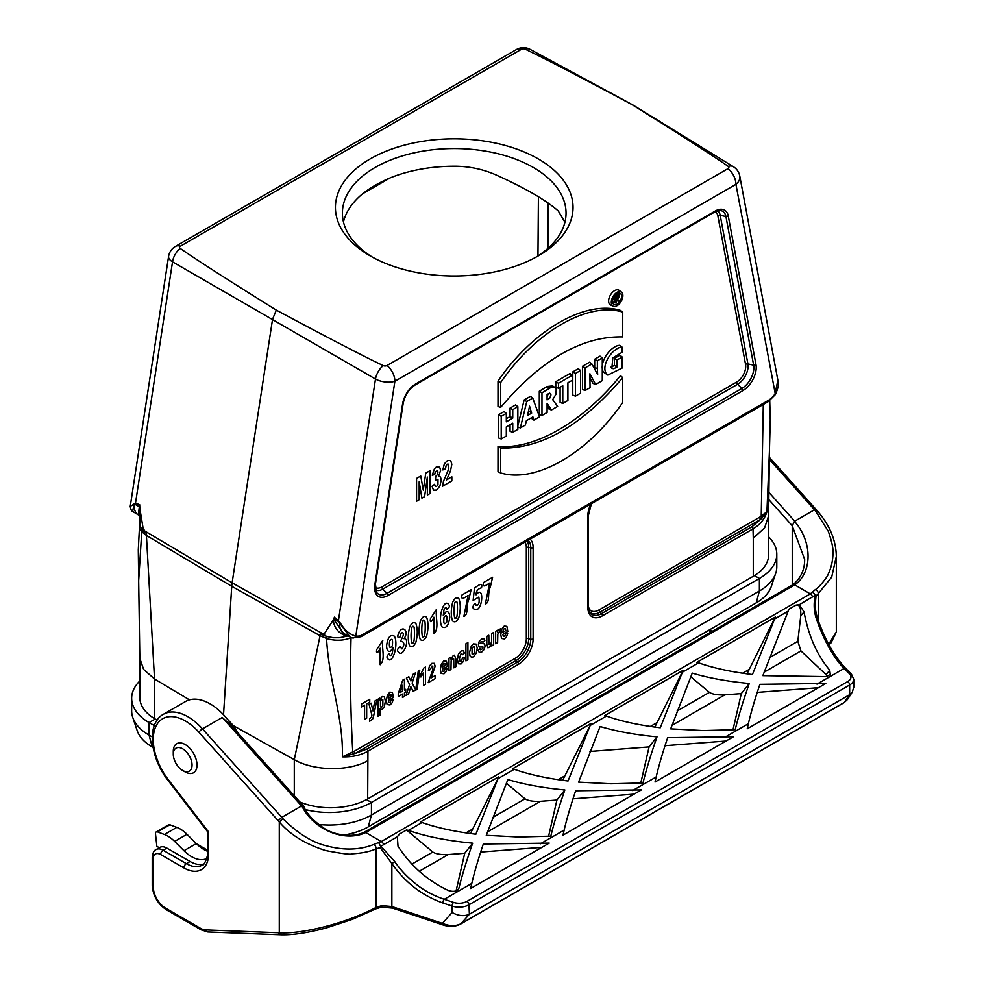 <?xml version="1.0" encoding="UTF-8"?>
<svg xmlns="http://www.w3.org/2000/svg" width="984" height="984" viewBox="0 0 984 984"><rect width="100%" height="100%" fill="white"/><g stroke="black" fill="none" stroke-linecap="round" stroke-linejoin="round"><path stroke-width="1.48" d="M196.603 843.878L207.587 850.213M792.255 586.206L792.243 525.751L794.531 521.36C812.759 542.086 812.329 572.725 794.728 584.89L365.765 832.538L381.337 841.529L810.299 593.881L815.515 589.477C818.405 588.198 827.753 576.784 828.38 573.783C831.259 567.608 832.784 560.929 832.956 553.758C833.485 549.183 831.935 541.704 828.307 531.335L815.576 511.053L816.966 511.532M827.716 676.205L800.939 650.916L797.827 641.31L800.73 615.996C801.148 607.854 799.561 604.262 795.958 605.197L788.971 609.219M818.331 620.892L818.331 593.5L816.019 596.07L815.564 595.025L799.303 604.705L796.031 605.086L789.008 609.145L788.196 611.113L774.592 618.973L752.44 674.532C731.247 671.949 713.302 668.05 698.615 662.835L682.392 672.195L660.252 727.766C639.046 725.183 621.113 721.284 606.427 716.057L590.203 725.429L568.051 780.989C546.858 778.405 528.912 774.506 514.238 769.291L498.015 778.651L475.862 834.223C454.669 831.64 436.724 827.729 422.038 822.513L408.434 830.373C425.74 836.486 447.154 840.754 472.677 843.177C466.539 860.779 461.951 875.809 458.888 888.257L458.347 889.351M799.303 604.705L804.014 611.814C808.528 635.947 817.101 655.393 829.733 670.153L830.324 674.594L825.49 676.611L762.858 675.639L788.196 611.113M747.028 673.843L775.318 617.103L696.881 662.392M774.592 618.973L775.392 617.005L696.807 662.38L698.615 662.835M732.969 729.857L741.309 693.597L724.827 694.864C717.68 695.184 712.539 694.347 709.403 692.355L690.719 676.709M749.255 683.499C742.92 701.678 738.246 717.078 735.196 729.71L703.117 730.559L670.67 728.861L692.244 673.093C708.418 677.976 727.422 681.445 749.255 683.499L741.309 693.597M654.84 727.078L683.117 670.338L604.693 715.614M682.392 672.195L683.117 670.338M683.204 670.239L604.619 715.602L606.427 716.057M408.434 830.373L406.54 830.016L432.825 852.033C435.961 854.026 441.103 854.862 448.249 854.543L464.719 853.276L456.084 890.852M406.54 830.016L399.59 833.977L397.327 836.781L380.919 846.215L394.805 861.652L391.866 863.571L380.23 847.667L376.085 848.835C370.033 851.566 362.05 853.226 352.137 853.804C351.386 854.838 342.58 853.755 325.716 850.57C305.63 844.272 290.145 834.727 279.284 821.96L279.284 932.721L281.633 934.763M398.151 835.281L399.516 834.075M472.677 843.177L464.719 853.276M457.326 890.262L458.888 888.257C457.093 891.418 453.538 892.144 448.2 890.422C427.29 880.446 410.562 865.711 398.016 846.215L397.327 836.781M406.626 829.918L399.59 833.977M498.015 778.651L470.45 833.534M498.728 776.794L420.303 822.071M498.814 776.696L420.229 822.058L422.038 822.513M506.342 783.153L525.013 798.811C528.15 800.804 533.291 801.64 540.45 801.308L556.919 800.054L548.58 836.314M507.855 779.549C524.029 784.433 543.033 787.901 564.865 789.955C558.543 808.122 553.857 823.534 550.819 836.166L518.728 837.015L486.281 835.318L507.855 779.549M556.919 800.054L564.865 789.955M590.203 725.429L562.651 780.3M590.929 723.56L512.492 768.848M591.003 723.461L512.418 768.836L514.238 769.291M640.781 783.079L649.083 746.918L589.969 751.444M649.083 746.918L657.017 736.844C650.707 754.974 646.045 770.337 643.007 782.944L611.002 783.781L578.617 782.108L600.117 726.5C616.279 731.358 635.246 734.802 657.017 736.844M365.777 832.55C344.953 842.562 313.822 830.152 301.768 805.859L281.756 817.347L278.201 820.705L198.965 732.293A45.424 26.224 -120 0 0 157.157 724.076A45.424 26.224 -120 0 0 168.362 779.709L208.608 831.984L208.608 853.657A34.944 20.172 60 0 1 183.897 867.925L160.675 854.518A3.493 2.017 -60 0 1 163.147 850.237A13.973 8.069 60 0 0 156.161 849.549L159.863 847.409A13.973 8.069 60 0 1 166.85 848.097L163.147 850.237L186.37 863.644A31.451 18.155 -120 0 0 202.101 865.207C204.574 866.277 208.805 852.98 207.587 852.23L207.587 831.751M203.713 863.989A31.451 18.155 60 0 1 190.084 861.504L166.85 848.097M301.522 805.933L222.249 717.471L202.47 728.886A48.917 28.241 60 0 0 163.393 714.286L185.632 701.444A48.917 28.241 60 0 1 233.577 728.025M480.659 852.058L541.84 847.372M549.207 843.116L470.623 888.49L471.791 883.411C474.276 872.636 478.126 859.512 483.304 844.014L549.207 843.116M573.008 798.824L634.04 794.149M641.396 789.894L562.996 835.158L564.164 830.078C566.649 819.34 570.474 806.24 575.64 790.792L641.396 789.894M726.044 741.026L665.024 745.7M733.412 736.77L655.012 782.034L656.18 776.954C658.665 766.216 662.49 753.129 667.656 737.68L733.412 736.77M818.43 687.693L757.25 692.379M825.785 683.437L747.2 728.812L748.369 723.72C750.866 712.957 754.703 699.833 759.882 684.335L825.785 683.437M853.755 686.857L852.402 691.936L849.659 694.667L849.659 684.987L468.974 904.776L469.38 914.247L849.659 694.667M849.254 694.925L844.358 702.379L847.384 699.599L852.402 691.936M468.974 914.456C463.759 916.485 458.138 915.833 452.111 912.488L442.419 923.373C449.417 926.165 455.58 926.301 460.906 923.767A3.493 2.017 60 0 1 460.549 924.074L844.014 702.687L847.372 699.599M804.666 559.429L792.255 525.874M394.805 861.652C400.168 869.721 407.548 877.433 416.945 884.801C424.731 890.901 433.833 895.735 444.264 899.302L453.501 902.377A11.181 6.457 -0 0 0 467.006 901.344L847.679 681.568A11.181 6.457 -0 0 0 849.463 673.769L844.124 668.444C832.968 657.349 822.71 637.804 816.228 618.346L817.335 617.989C815.613 611.224 814.912 606.759 815.232 604.594L815.232 605.381M160.675 854.518A10.48 6.052 -120 0 0 153.258 858.798L153.258 886.756A17.478 10.086 -120 0 0 165.62 908.158L200.355 928.219A17.478 10.086 -120 0 0 205.582 929.892L278.201 932.721L281.756 934.48M205.582 929.892A3.493 2.681 92.2 0 0 207.919 931.959L281.707 934.8C293.576 935.009 308.57 932.672 326.713 927.801L352.776 919.191L375.507 908.958L381.521 907.137M278.201 932.721L279.284 932.734C302.703 934.333 347.278 922.758 376.085 907.433A3.493 1.685 62.4 0 1 375.507 908.958M282.875 818.59C297.857 833.559 312.531 842.673 326.897 845.933C344.216 850.545 359.935 850.028 374.055 844.358A3.493 1.894 -112.3 0 1 376.085 848.835L376.085 907.433L381.829 905.637L391.866 906.522L391.866 863.571C405.137 882.5 422.136 895.637 442.874 902.98L452.111 906.055L452.111 912.488M381.509 907.137L392.505 908.097A3.493 1.427 108.4 0 1 391.866 906.522L442.419 923.373A3.493 1.427 108.4 0 0 443.058 924.935C442.468 924.96 452.874 928.281 460.549 924.074M469.38 914.247L460.906 923.767L844.358 702.379A3.493 2.017 60 0 1 844.014 702.687M828.663 644.299L836.326 631.986L831.086 642.798L829.008 644.938M767.963 491.323L794.728 521.188L814.494 509.773L769.058 459.073M815.551 511.016L814.494 509.773L815.884 510.278M812.599 597.03A3.493 2.017 -120 0 0 810.299 593.881L794.728 584.89L792.833 584.803C800.767 578.309 804.703 569.822 804.666 559.355M374.055 844.358L381.337 841.529A3.493 2.017 -120 0 1 383.649 844.678M198.965 732.293A3.493 0.972 138.1 0 1 202.47 728.886L282.863 818.565M222.249 717.471L232.372 726.696M208.608 831.984L207.587 831.628M282.888 818.602L279.284 821.96L278.201 820.705M380.919 846.215L380.23 847.667M380.537 846.191L378.852 842.944M836.326 631.949L836.326 556.526L831.664 577.19L818.331 593.5A3.493 2.103 51.9 0 0 815.515 589.477M816.019 596.07L815.232 604.693M816.228 618.346C813.854 610.855 813.547 603.217 815.306 595.418M812.784 592.417L815.564 595.025M364.018 832.366L364.142 832.304C349.431 839.168 330.55 832.882 324.708 828.676C313.699 821.259 306.713 813.817 303.748 806.376L301.768 805.859M364.142 832.304L365.765 832.538M207.587 851.295A31.451 18.155 60 0 1 196.308 843.583L186.972 834.272A27.958 16.138 -120 0 0 176.788 827.359L169.888 824.776A3.493 2.017 -120 0 0 168.559 824.813L156.21 831.947A3.493 2.017 -120 0 0 155.509 833.928L156.85 846.314L159.297 847.728M206.8 858.479A31.451 18.155 60 0 1 183.959 850.717L174.623 841.406A27.958 16.138 -120 0 0 164.426 834.494L157.526 831.911A3.493 2.017 -120 0 0 156.21 831.947M564.927 222.224L558.322 211.031C545.936 200.047 524.853 187.87 495.063 174.5C481.373 168.695 467.068 165.952 452.148 166.247A111.819 64.563 0 0 0 391.005 177.55C379.541 182.335 369.861 187.919 361.989 194.303A111.819 64.563 0 0 0 343.453 221.953M294.29 795.785L294.29 759.685L233.417 725.7L226.64 718.283M237.304 732.194L233.417 725.7M189.445 699.845L154.525 678.985L154.525 718.591L157.108 720.14M753.277 576.292L753.277 538.174L764.642 527.83L768.615 515.788L768.615 554.914A52.349 30.221 180 0 1 754.433 575.603A52.349 30.221 180 0 1 753.277 576.292L367.672 798.922A52.349 30.221 180 0 1 366.491 799.586A52.349 30.221 180 0 1 299.849 801.985M753.277 538.174L753.006 528.888L602.479 615.787A20.726 11.968 -60 0 1 587.829 607.325L587.829 516.022A20.726 11.968 -60 0 1 590.818 504.066M530.142 539.097A20.726 11.968 -60 0 1 533.119 547.608L533.119 638.911A20.726 11.968 -60 0 1 518.47 664.286L367.942 751.198L367.672 798.922M768.615 515.788L769.402 452.074L766.93 511.754C764.765 518.949 760.128 524.669 753.006 528.888A2.091 1.205 60 0 0 752.034 526.711L760.681 519.343A2.091 1.205 60 0 1 759.709 517.166L766.93 511.754L760.681 519.343L599.994 612.109L601.507 613.61L752.034 526.711M348.73 636.242L343.883 635.049C337.475 631.962 333.945 626.943 333.281 619.994L324.622 633.29L320.243 633.819L326.737 636.513L333.318 637.743L324.622 635.812L320.243 633.819A32.804 18.942 -60 0 0 320.071 635.701L294.29 759.685C313.822 771.087 348.484 771.628 367.672 760.804M154.525 718.591A52.349 30.221 180 0 1 139.839 697.607L139.839 658.468L143.639 669.428L154.525 678.985L146.407 535.444A32.804 18.942 120 0 1 146.579 533.562L143.037 530.942L146.579 533.562L143.135 528.506L139.814 508.285L139.802 526.01L143.037 530.942L139.802 526.01M141.917 529.81A31.513 18.192 120 0 0 141.733 531.778L138.67 580.695L139.839 658.468M383.219 365.605C364.166 356.552 328.533 338.066 276.32 310.12C227.919 279.973 195.877 259.407 180.207 248.398A2.841 1.648 180 0 1 180.392 246.197L521.422 49.311A2.841 1.648 180 0 1 525.235 49.2C544.287 58.253 579.92 76.752 632.134 104.698C680.534 134.833 712.564 155.41 728.246 166.407A2.841 1.648 180 0 1 728.062 168.608L387.032 365.507A2.841 1.648 180 0 1 383.219 365.605A13.973 7.81 120.1 0 0 375.494 379.037L172.532 261.855L135.509 503.132L139.679 504.706L139.814 508.285A2.091 1.119 -0.5 0 0 139.224 507.67L139.679 504.706M352.53 637.939L351.964 637.718A3.493 2.817 -76.4 0 0 352.53 637.939L361.067 636.709L768.283 401.607L768.873 400.082A17.527 10.123 120 0 0 775.011 393.944L777.864 380.267C779.23 382.973 778.393 387.733 775.392 394.559L735.934 184.328A13.973 9.459 -10.6 0 0 739.784 176.062A13.973 13.973 0 0 0 733.363 166.714L633.069 105.079L530.081 49.348A13.973 8.093 118.4 0 0 525.235 49.2M180.207 248.398A13.973 8.327 119.8 0 0 172.532 261.855A13.973 6.384 8.7 0 1 168.584 256.418A13.973 13.973 0 0 1 175.41 246.43L516.44 49.544A13.973 8.069 60 0 1 521.422 49.311M633.069 105.079L632.134 104.698M276.32 310.12L272.556 319.247L232.113 582.823L144.131 530.597M733.363 166.714A13.973 8.044 121.6 0 0 728.246 166.407M607.817 375.064L603.327 371.989C598.37 363.108 610.412 345.79 619.748 345.286L621.999 347.032L621.999 352.346L612.786 357.93L611.851 368.459L613.844 368.742L617.091 366.934L614.41 365.433L614.41 358.397L619.932 355.212L622.196 357.007L622.196 368.028L607.817 375.064L605.996 373.207C601.187 364.535 612.737 347.696 621.999 347.032M610.953 367.118L614.41 365.433M595.615 384.486L589.896 373.748L590.043 387.708L585.16 390.525L582.466 389.467L582.466 366.294L589.551 362.21L591.888 363.957L597.657 374.547L597.374 368.643L594.68 367.352L594.68 359.246L600.019 356.159L602.282 357.967L602.282 380.636L595.615 384.486L593.008 383.391L589.933 377.635M594.766 369.135L594.68 367.352M572.774 395.064L572.774 371.891L578.297 368.705L580.56 370.501L580.56 393.182L575.456 396.122L572.774 395.064M562.787 403.44L562.787 385.753L558.457 388.249L555.775 387.204L555.775 381.706L569.994 373.502L572.245 375.298L572.245 380.291L567.903 382.801L567.903 400.488L562.787 403.44L560.105 402.382L560.105 387.302M551.421 410.008L547.092 403.342L547.092 412.505L541.975 415.457L539.293 414.399L539.293 391.226L547.215 386.503L552.676 385.913L555.271 387.831L556.231 389.43L555.874 394.424L552.676 399.639L557.633 406.417L551.421 410.008L548.814 408.901L547.092 406.244M512.75 432.333L512.75 423.206L506.317 426.921L506.317 436.047L501.213 438.987L498.519 437.942L498.519 414.768L504.066 411.57L506.317 413.366L506.317 421.816L512.75 418.102L510.056 416.552L510.056 408.102L515.604 404.904L517.855 406.699L517.855 429.381L512.75 432.333L510.056 431.275L510.056 424.756M506.317 418.717L510.056 416.552M497.99 471.742L498.002 446.342C534.915 449.897 583.537 421.41 620.473 375.642L622.724 377.635L622.724 402.468C587.891 453.476 535.542 483.574 500.671 472.923L497.99 471.742M620.486 310.415C585.554 299.616 532.811 330.009 498.002 381.128L498.002 406.515L500.684 407.376C541.385 359.492 582.061 336.011 622.724 336.922L622.737 312.088L620.486 310.415M621.433 292.051L619.12 290.366A8.499 4.908 120 0 0 610.375 295.102A8.499 4.908 120 0 0 610.646 305.065L613.253 306.221A8.192 4.736 120 0 0 617.091 305.68A8.192 4.736 120 0 0 622.368 298.693A8.192 4.736 120 0 0 621.433 292.051A8.192 4.736 120 0 0 612.995 296.627A8.192 4.736 120 0 0 613.253 306.221M517.855 425.814L524.14 399.971L530.462 396.318L532.774 398.089L539.503 416.884L533.931 420.106L530.966 418.028M223.528 714.753L231.732 586.304A34.944 20.172 -60 0 1 232.113 582.823L323.158 633.967M334.449 620.387A2.091 1.218 -176.2 0 0 333.281 619.994L334.425 617.153L334.449 620.387L343.465 633.327M526.981 540.929A17.97 10.381 -60 0 1 528.691 547.301L528.691 638.604A17.97 10.381 -60 0 1 515.985 660.608L355.298 753.387L342.371 756.868L354.326 751.21A2.091 1.205 -120 0 0 355.298 753.387L366.971 749.021A2.091 1.205 60 0 1 367.942 751.198C360.722 755.269 352.198 757.151 342.371 756.868C343.478 716.992 328.816 681.887 326.565 638.481A31.513 18.192 -60 0 1 326.737 636.513M622.737 312.088C587.879 301.436 535.53 331.534 500.684 382.542L498.002 381.128M500.684 382.542L500.684 407.376M500.671 472.923L500.684 448.089L498.002 446.342M500.684 448.089C541.36 448.999 582.036 425.518 622.724 377.635M621.581 296.319A6.371 3.678 120 0 0 620.055 293.306A6.371 3.678 120 0 0 613.893 297.082A6.371 3.678 120 0 0 613.708 304.314A6.371 3.678 120 0 0 617.079 304.118A6.371 3.678 120 0 0 621.581 296.319M618.813 296.073A6.064 3.506 120 0 0 618.899 295.015A6.064 3.506 120 0 0 618.493 293.171M612.811 303.023A6.064 3.506 120 0 0 614.287 302.617M616.046 301.325A6.064 3.506 120 0 0 616.71 300.6M501.213 438.987L501.213 416.318L498.519 414.768M501.213 416.318L506.317 413.366M512.75 418.102L512.75 409.651L510.056 408.102M512.75 409.651L517.855 406.699M531.643 413.12L529.564 406.171L527.559 415.482L531.643 413.12L528.605 410.66M533.931 420.106L532.885 416.921L526.379 420.672L525.37 425.039L520.351 427.942L517.855 427.031M520.351 427.942L526.76 401.558L524.14 399.971M526.76 401.558L532.774 398.089M547.092 394.486L547.092 399.922L549.748 398.114L551.003 394.916L549.761 393.169L547.092 394.486M541.975 415.457L541.975 392.776L539.293 391.226M541.975 392.776L549.699 388.163L547.215 386.503M549.699 388.163L551.803 387.142L554.976 387.598M547.092 396.626L548.309 393.711M558.457 388.249L558.457 383.256L555.775 381.706M558.457 383.256L572.245 375.298M575.456 396.122L575.456 373.44L572.774 371.891M575.456 373.44L580.56 370.501M585.16 390.525L585.16 367.844L582.466 366.294M585.16 367.844L591.888 363.957M597.374 368.643L597.374 360.796L594.68 359.246M597.374 360.796L602.282 357.967M617.091 366.934L617.091 359.947L614.41 358.397M617.091 359.947L622.196 357.007M616.046 299.333L616.046 297.254L616.968 296.725A1.267 0.738 -60 0 1 616.968 298.804L616.046 299.333M615.148 302.961L615.148 297.131L617.448 295.803A2.079 1.193 -60 0 1 618.542 295.741A2.079 1.193 -60 0 1 618.764 297.476A2.079 1.193 -60 0 1 617.362 299.234L619.059 300.698L618.136 301.227L616.046 299.64L616.046 302.432L615.148 302.961L612.589 301.953M615.148 297.131L614.201 296.59M618.136 301.227L616.046 300.317M139.691 505.272A2.091 1.439 22.9 0 0 139.445 504.976L135.521 503.488L134.058 504.374A21.168 12.226 120 0 0 138.289 514.866A21.168 12.226 120 0 0 138.424 514.952L139.199 515.395M134.058 504.374L132.643 511.446L138.289 514.866M168.584 256.418L130.232 506.428L135.509 503.132A3.493 2.288 -69.3 0 0 135.521 503.488M334.425 617.153L340.193 622.86C344.757 630.363 349.972 634.741 355.814 635.971A17.527 10.123 120 0 0 361.964 635.012L768.873 400.082M349.997 636.931L339.64 623.069A21.168 12.226 120 0 0 344.006 633.635A21.168 12.226 120 0 0 344.142 633.708L349.984 636.931M333.318 637.743L339.541 637.718L347.118 636.131M139.962 515.604C138.695 515.948 138.449 513.304 139.224 507.67M339.64 623.069L338.398 620.621L334.572 617.632A2.091 0.652 169.6 0 0 334.252 617.595M361.165 636.648L361.964 635.012M352.567 637.952A3.493 2.817 -76.4 0 0 355.814 635.971L394.904 381.226A13.973 8.069 60 0 0 387.032 365.507M728.062 168.608A13.973 8.069 -120 0 1 735.934 184.328L394.904 381.226A13.973 6.384 8.7 0 1 375.494 379.037L338.471 620.314A3.493 1.697 128 0 0 338.398 620.621M339.861 622.196L334.535 619.502A2.091 1.168 -173.4 0 0 333.637 619.133M139.765 507.203A2.091 1.045 1.5 0 0 139.224 506.735L134.377 503.943A3.493 2.644 -137.8 0 1 134.045 503.377M134.045 504.312L133.676 503.623M343.883 635.049L345.544 634.299M370.218 255.914L370.218 255.914A118.806 68.597 180 0 1 370.218 158.904A118.806 68.597 180 0 1 538.236 158.904A118.806 68.597 180 0 1 538.236 255.914A118.806 68.597 180 0 1 370.218 255.914M535.69 257.341A111.819 64.563 0 0 0 566.046 213.11A111.819 64.563 0 0 0 495.063 153.012A111.819 64.563 0 0 0 342.407 213.11A111.819 64.563 0 0 0 372.752 257.341M182.667 748.799A13.284 7.663 60 0 1 192.052 765.072A13.284 7.663 60 0 1 182.667 770.484A13.284 7.663 60 0 1 173.282 754.224A13.284 7.663 60 0 1 182.667 748.799M173.282 754.224L173.282 751.37A16.777 9.68 60 0 1 176.751 743.695A16.777 9.68 60 0 1 185.14 744.519A16.777 9.68 60 0 1 196.099 759.304A16.777 9.68 60 0 1 193.528 772.747A16.777 9.68 60 0 1 185.14 771.911L182.667 770.484M139.839 680.94A59.409 34.292 -0 0 0 131.659 698.308A59.409 34.292 -0 0 0 149.064 722.551L154.304 725.577M305.507 809.586A59.409 34.292 0 0 0 371.448 802.44L759.39 578.469A59.409 34.292 0 0 0 776.794 554.213A59.409 34.292 0 0 0 768.615 536.858M152.249 736.954L149.064 735.109A59.409 34.292 180 0 1 132.742 717.361A59.409 34.292 180 0 1 131.659 710.854L131.659 698.308M153.11 747.471L152.237 746.967A54.907 31.697 180 0 1 137.157 730.559L132.742 717.361M776.794 554.213L776.794 566.772A59.409 34.292 180 0 1 775.712 573.266A59.409 34.292 180 0 1 759.39 591.027L371.448 814.998A59.409 34.292 180 0 1 318.508 824.457M775.712 573.266L771.296 586.476A54.907 31.697 180 0 1 756.216 602.885L368.274 826.855A54.907 31.697 180 0 1 343.49 835.096M507.805 631.433L502.824 634.323L503.304 636.316L504.448 636.464L505.714 633.954L507.707 633.352L506.489 636.796L504.435 638.923L501.52 638.481L500.782 634.643L501.754 629.256L504.226 626.07L506.883 626.377L507.805 631.433M502.861 632.281L505.837 630.572L505.382 628.665L504.349 628.518L503.279 629.92L502.861 632.281M500.512 628.85L499.897 632.06L498.248 632.847L497.793 634.483L497.621 642.577L495.641 643.721L495.641 631.322L497.486 630.252L497.486 632.011L498.334 629.883L500.512 628.85M493.661 632.454L493.661 644.864L491.816 645.922L491.816 644.065L490.733 646.254L487.966 647.89L486.822 644.249L486.822 636.402L488.814 635.258L488.925 644.102L490.057 644.717L491.52 642.269L491.668 633.61L493.661 632.454M478.101 650.301L480.094 648.653L480.61 649.809L482.873 648.53L482.984 646.968L479.269 647.091L478.384 644.815L479.147 641.654L481.545 639.169L483.833 638.678L484.866 640.535L482.996 642.195L481.582 641.519L480.229 643.327L484.497 643.831L485.124 645.91L484.263 649.342L481.705 652.048L479.269 652.417L478.101 650.301M467.904 642.614L467.904 659.735L465.924 660.879L465.924 643.757L467.904 642.614M464.411 653.019L462.455 654.729L461.09 653.561L459.466 658.185L459.909 661.039L461.115 661.26L462.554 658.062L464.509 657.484L463.341 661.506L461.029 663.979L458.396 663.782L457.412 659.6L458.396 654.249L461.066 651.002L463.243 650.719L464.411 653.019M455.838 658.985L455.838 666.697L453.845 667.841L453.722 658.997L452.615 658.394L451.127 660.953L450.979 669.501L448.987 670.658L448.987 658.247L450.832 657.189L450.832 659.009L453.317 655.479L454.51 655.172L455.838 658.985M451.841 476.822L451.841 480.893L442.542 486.256L443.452 481.373L448.63 469.171L448.704 464.202L447.388 464.177L446.072 465.764L445.494 468.827L442.849 469.921L444.337 463.87L447.449 460.512L450.672 460.475L451.841 464.325L450.451 470.979L446.576 479.872L451.841 476.822M447.376 666.328L442.394 669.206L442.874 671.199L444.018 671.346L445.285 668.837L447.277 668.247L446.059 671.678L444.005 673.806L441.103 673.376L440.352 669.526L441.336 664.139L443.809 660.965L446.453 661.26L447.376 666.328M442.431 667.177L445.408 665.455L444.952 663.548L443.919 663.413L442.849 664.815L442.431 667.177M432.037 486.268L434.608 484.276L435.26 486.367L436.564 486.465L437.954 484.645L437.978 479.245L435.445 480.069L435.74 476.33L437.388 474.608L437.954 472.111L437.536 470.512L435.26 471.914L434.682 474.534L432.234 475.26L434.436 468.728L436.502 466.822L439.639 467.08L440.611 470.315L438.618 476.256L440.524 477.043L441.238 480.167L439.897 486.059L436.588 490.094L433.477 490.106L432.037 486.268M435.137 675.602L435.137 678.653L428.163 682.675L432.726 669.858L432.788 666.131L431.804 666.106L430.377 669.6L428.397 670.411L429.516 665.885L431.853 663.364L434.264 663.327L435.137 666.229L431.189 677.878L435.137 675.602M429.947 470.709L429.947 493.537L427.351 495.038L427.351 477.068L424.596 496.625L421.915 498.175L419.172 481.791L419.172 499.749L416.576 501.25L416.576 478.421L420.758 476.01L423.268 490.13L425.752 473.132L429.947 470.709M425.445 667.054L425.445 684.249L423.464 685.393L423.464 673.019L420.894 676.992L420.894 674.015L423.833 667.988L425.445 667.054M418.262 670.977L419.762 670.116L417.154 689.329L415.691 690.165L418.262 670.977M415.691 689.87L413.169 691.334L410.869 686.746L408.557 693.991L406.048 695.442L409.59 684.458L406.38 678.136L408.827 676.721L410.906 681.014L412.948 674.347L415.371 672.945L412.148 683.117L415.691 689.87M405.716 689.304L405.716 692.195L404.424 692.933L404.424 696.377L402.493 697.496L402.493 694.052L398.249 696.5L398.249 693.622L402.751 680.153L404.424 679.194L404.424 690.055L405.716 689.304M402.493 691.162L402.493 685.319L400.119 692.539L402.493 691.162M393.379 697.508L388.385 700.387L388.877 702.379L390.021 702.527L391.288 700.018L393.268 699.427L392.062 702.859L389.996 704.987L387.093 704.556L386.355 700.706L387.327 695.319L389.799 692.146L392.444 692.441L393.379 697.508M388.422 698.357L391.398 696.635L390.956 694.729L389.922 694.581L388.84 695.983L388.422 698.357M380.008 708.947L380.008 715.196L378.016 716.34L378.016 699.218L379.873 698.148L379.873 699.981L382.222 696.524L384.437 696.93L385.359 701.125L384.437 706.487L382.21 709.489L380.008 708.947M374.744 701.112L376.798 699.931L373.674 715.835L372.628 719.021L369.726 721.247L369.553 718.775L371.423 717.188L371.927 715.171L369.074 704.396L371.189 703.166L372.985 710.94L374.744 701.112M369.75 699.28L369.75 702.182L366.675 703.954L366.675 718.172L364.584 719.39L364.584 705.159L361.497 706.942L361.497 704.04L369.75 699.28M489.565 583.118C486.428 584.877 482.099 588.715 483.525 582.54L492.603 577.301L490.315 587.03C487.277 593.303 490.229 602.368 485.395 603.991L489.565 583.118M474.263 609.096C470.942 608.223 475.1 600.781 476.133 605.357C478.814 605.394 479.712 602.626 478.827 597.042L473.132 600.424L474.497 587.755C477.732 586.218 483.082 581.027 481.508 587.805C477.88 588.813 476.072 591.138 476.096 594.816C485.05 583.438 482.517 614.139 474.263 609.096M468.064 595.541C464.928 597.288 460.586 601.126 462.025 594.951L471.102 589.723L468.814 599.453C465.776 605.713 468.728 614.779 463.882 616.402L468.064 595.541M452.628 602.319C454.706 597.989 456.797 596.796 458.913 598.715C460.709 603.856 460.709 610.068 458.901 617.337C456.834 621.716 454.706 622.872 452.505 620.793C450.82 615.873 450.856 609.723 452.628 602.319M456.613 601.814C455.075 600.338 454.214 603.34 454.042 610.83C454.165 617.202 454.731 619.539 455.764 617.854C457.818 620.264 457.892 600.88 456.613 601.814M448.2 603.991C450.057 605.677 449.651 607.472 446.945 609.416C446.404 606.833 445.42 606.968 444.005 609.797L443.28 615.406L445.74 612.06C448.187 610.929 449.528 612.651 449.774 617.202C448.606 625.861 445.973 629.059 441.877 626.808C437.732 618.592 443.452 599.072 448.2 603.991M444.03 617.251C443.304 623.647 444.19 625.27 446.687 622.146C447.462 615.627 446.576 613.991 444.03 617.251M436.564 609.256C435.088 617.066 439.688 628.382 433.907 633.708L433.907 617.214C431.964 621.667 429.541 623.831 430.488 618.542L436.564 609.256M420.377 620.941C422.456 616.611 424.547 615.406 426.65 617.337C428.458 622.478 428.458 628.69 426.65 635.959C424.584 640.338 422.456 641.494 420.254 639.416C418.569 634.495 418.606 628.333 420.377 620.941M424.362 620.437C422.825 618.961 421.964 621.962 421.792 629.44C421.902 635.824 422.48 638.161 423.514 636.464C425.568 638.887 425.642 619.489 424.362 620.437M409.627 627.14C411.706 622.823 413.797 621.617 415.9 623.548C417.708 628.69 417.708 634.889 415.9 642.158C413.833 646.549 411.693 647.706 409.504 645.627C407.819 640.707 407.856 634.545 409.627 627.14M413.612 626.636C412.075 625.172 411.214 628.173 411.041 635.652C411.152 642.023 411.73 644.372 412.763 642.675C414.817 645.086 414.891 625.701 413.612 626.636M398.864 652.54C396.823 650.756 397.204 648.813 399.996 646.709L401.964 648.911C404.449 645.074 404.486 642.601 402.062 641.47C397.979 642.946 405.137 635.406 402.923 632.958C401.607 632.281 400.648 633.622 400.07 636.968C397.733 638.05 397.167 637.042 398.397 633.942C401.73 624.139 409.873 630.596 404.006 638.702C410.414 637.792 403.637 657.386 398.864 652.54M388.114 659.12C386.281 657.435 386.712 655.615 389.393 653.659C389.91 656.23 390.894 656.094 392.333 653.253L393.071 647.656L390.574 651.027C388.151 652.146 386.81 650.424 386.564 645.848C387.745 637.189 390.377 633.991 394.461 636.254C398.655 644.459 392.788 664.065 388.114 659.12M392.308 645.811C393.034 639.428 392.149 637.792 389.664 640.916C388.877 647.423 389.762 649.046 392.308 645.811M382.813 640.289C381.337 648.099 385.937 659.415 380.156 664.741L380.156 648.247C378.213 652.699 375.79 654.864 376.737 649.575L382.813 640.289M477.24 648.099L476.145 653.401L473.378 656.857L471.397 657.226L469.971 655.787L469.491 652.441L471.361 645.861L473.353 643.905L476.158 644.114L477.24 648.099M474.669 652.454L474.669 646.796L473.365 646.574L472.062 648.308L472.062 653.954L473.365 654.188L474.669 652.454M382.862 705.589L382.85 699.686L381.681 699.427L380.464 701.051L380.488 706.881L381.718 707.164L382.862 705.589M792.243 525.751L767.975 498.667M709.513 629.846L712.158 631.371M764.076 672.207L800.939 650.916M769.34 657.755L797.827 641.31M800.73 615.996L804.014 611.814M829.733 670.153L826.449 674.311M742.563 673.216L749.033 669.477M677.14 710.977L709.403 692.355M671.875 725.429L724.827 694.864M650.362 726.438L656.845 722.699M432.825 852.033L411.878 864.124M448.249 854.543L419.246 871.283M472.455 829.155L465.973 832.894M540.45 801.308L487.486 831.886M525.013 798.811L492.75 817.433M564.644 775.933L558.174 779.66M190.084 861.504L186.37 863.644A3.493 2.017 -60 0 0 183.897 867.925M853.755 687.336L853.755 679.28A13.973 8.069 180 0 1 849.659 684.987A2.792 1.611 60 0 0 847.679 681.568M849.463 673.769A2.792 1.98 -45 0 1 851.431 674.077L846.105 668.751A2.792 1.98 -45 0 0 844.124 668.444L816.978 684.114M748.369 723.72L724.605 737.446M656.18 776.954L632.589 790.57M564.164 830.078L540.4 843.792M471.791 883.411L444.264 899.302A2.792 1.144 108.4 0 0 442.874 902.98M467.006 901.344A2.792 1.611 60 0 1 468.974 904.776A13.973 8.069 180 0 1 452.111 906.055A2.792 1.144 108.4 0 1 453.501 902.377M208.608 853.657A3.493 2.017 180 0 1 207.587 852.23M153.258 858.798A3.493 2.017 180 0 1 152.237 857.371C152.704 852.894 154.008 850.287 156.161 849.549M153.258 886.756A3.493 2.017 180 0 1 152.237 885.329L152.237 857.371M165.62 908.158A3.493 2.017 120 0 0 166.345 909.757C157.711 903.89 153.012 895.747 152.237 885.329M200.355 928.219A3.493 2.017 120 0 0 201.08 929.819L166.345 909.757M381.817 905.637L381.079 906.522M163.393 714.286C146.198 723.584 149.999 757.705 168.067 780.41A3.493 0.64 -37.6 0 1 168.362 779.709M183.959 850.717L196.308 843.583M157.526 831.911L169.888 824.776M164.426 834.494L176.788 827.359M174.623 841.406L186.972 834.272M180.392 246.197A13.973 8.069 -120 0 0 175.41 246.43M728.271 216L755.995 364.633A18.942 10.935 -60 0 1 742.846 390.636L387.991 595.505A18.942 10.935 -60 0 1 374.842 584.681L402.567 404.043A18.942 10.935 -60 0 1 415.703 383.944L715.134 211.08A18.942 10.935 -60 0 1 728.271 216A2.091 1.414 169.4 0 1 725.934 216.529A16.974 9.803 120 0 0 720.165 210.514L714.691 212.04L415.273 384.904A2.091 1.205 60 0 0 415.703 383.944M588.493 607.731A16.002 9.237 120 0 0 599.022 609.932L759.709 517.166M761.911 518.31A2.091 1.292 63.6 0 1 761.235 516.342L763.301 404.486M375.224 587.473A12.829 7.405 120 0 0 381.817 586.944L736.659 382.075A12.829 7.405 120 0 0 745.564 364.461L717.853 215.84A12.829 7.405 120 0 0 715.184 211.769M537.965 255.901L538.42 196.738M390.156 177.883L362.567 193.811M353.637 754.027A2.091 1.119 -123.3 0 1 352.789 752.157C350.599 714.888 350.009 676.697 351.042 637.583A20.971 11.144 3.7 0 1 326.565 638.481L320.071 635.701L231.732 586.304L146.407 535.444L141.733 531.778A20.971 11.144 -176.3 0 1 139.359 526.071M717.484 210.822A14.797 8.536 -60 0 1 720.202 215.299L725.934 216.529L753.646 365.162L747.914 363.932A14.797 8.536 -60 0 1 737.643 384.252L741.862 388.459A16.974 9.803 120 0 0 753.646 365.162A2.091 1.414 169.4 0 0 755.995 364.633M717.853 215.84A2.091 1.414 169.4 0 1 720.202 215.299L747.914 363.932A2.091 1.414 169.4 0 0 745.564 364.461M736.659 382.075A2.091 1.205 60 0 0 737.643 384.252L382.788 589.121L387.019 593.327L741.862 388.459A2.091 1.205 60 0 1 742.846 390.636M375.236 583.635A2.091 0.959 -171.3 0 1 375.433 584.139L376.638 592.417A16.974 9.803 120 0 0 387.019 593.327A2.091 1.205 60 0 1 387.991 595.505M381.817 586.944A2.091 1.205 60 0 0 382.788 589.121A14.797 8.536 -60 0 1 375.556 589.933M588.247 605.959A2.091 1.205 180 0 1 588.444 606.476L590.031 612.601A18.745 10.824 120 0 0 601.507 613.61A2.091 1.205 60 0 1 602.479 615.787M599.022 609.932A2.091 1.205 60 0 0 599.994 612.109A17.97 10.381 -60 0 1 589.576 611.851M354.326 751.21L515.013 658.444A16.002 9.237 120 0 0 526.329 638.837L526.329 547.534A2.091 1.205 180 0 1 528.691 547.301L530.757 547.854A18.745 10.824 120 0 0 528.15 540.241M526.329 638.837A2.091 1.205 180 0 1 528.691 638.604L530.757 639.157L530.757 547.854A2.091 1.205 0 0 0 533.119 547.608M515.013 658.444A2.091 1.205 -120 0 0 515.985 660.608L517.498 662.121A18.745 10.824 120 0 0 530.757 639.157A2.091 1.205 0 0 0 533.119 638.911M366.971 749.021L517.498 662.121A2.091 1.205 60 0 1 518.47 664.286M526.329 547.534A16.002 9.237 120 0 0 524.952 542.098M548.248 203.098L547.904 248.362M588.247 514.657A2.091 1.205 180 0 1 588.444 515.173A2.091 1.205 180 0 1 587.829 516.022M591.409 503.722L588.444 515.173L588.444 606.476A2.091 1.205 180 0 1 587.829 607.325M415.273 384.904C408.926 389.086 404.879 395.285 403.157 403.514A2.091 0.959 -171.3 0 1 402.567 404.043M715.134 211.08A2.091 1.205 60 0 1 714.691 212.04M403.157 403.514L375.433 584.139A2.091 0.959 -171.3 0 1 374.842 584.681M605.996 373.207L603.327 371.989M616.968 298.804L616.046 298.177M617.448 295.803L615.799 294.683M143.135 531.028L143.135 528.506M324.622 633.29L324.622 635.812M155.214 719.009L149.064 722.551L149.064 735.109L152.237 746.967M754.433 575.603L759.39 578.469L759.39 591.027L756.216 602.885M366.491 799.586L371.448 802.44L371.448 814.998L368.274 826.855M853.755 679.28L851.431 674.077M846.105 668.751C834.604 656.943 825.01 640.031 817.335 617.989M201.08 929.819L207.919 931.959M392.505 908.097L443.058 924.935M168.067 780.41L207.612 831.775M836.326 556.489C836.043 540.216 829.635 524.927 817.126 510.647L769.156 457.093M231.166 725.343L303.675 806.253M364.092 832.329L792.981 584.705M711.125 631.962L708.48 630.436M530.081 49.348A13.973 13.973 0 0 0 516.44 49.544M618.542 295.741L616.402 294.179M777.852 380.218L739.784 176.062M138.67 580.695L138.289 549.748L139.666 523.193M769.402 452.062L770.263 419.971L769.734 400.549M343.145 633.143L344.006 633.635M775.392 394.559L768.307 401.595M130.232 506.428C131.069 510.339 131.868 512.012 132.631 511.434"/></g></svg>
